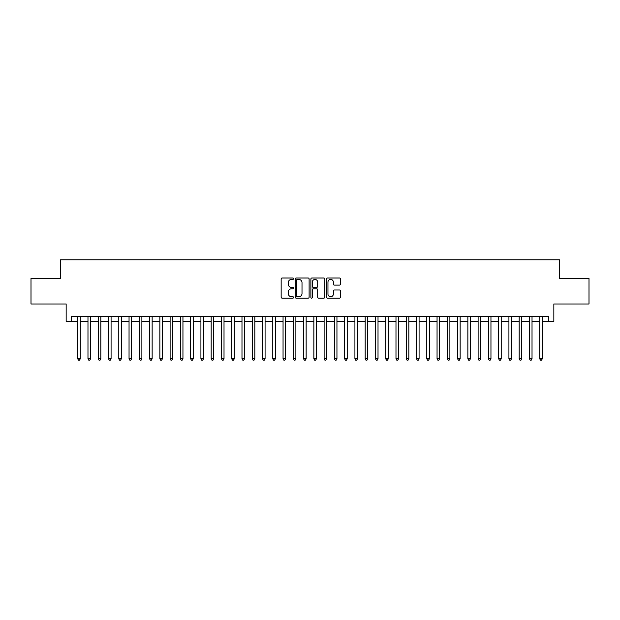 <?xml version="1.0" encoding="UTF-8"?>
<svg xmlns="http://www.w3.org/2000/svg" width="620" height="620" viewBox="0 0 620 620"><rect width="100%" height="100%" fill="white"/><g stroke="black" fill="none" stroke-linecap="round" stroke-linejoin="round"><path stroke-width="0.93" d="M293.57 278.706A0.705 0.705 0 0 0 292.865 278L282.162 278A1.008 1.008 0 0 0 281.154 279.008L281.154 297.151A1.008 1.008 0 0 0 282.162 298.158L292.865 298.158A0.705 0.705 0 0 0 293.57 297.453A0.705 0.705 0 0 0 292.865 296.748L291.485 296.748A3.224 3.224 0 0 1 288.261 293.524L288.261 292.012A3.224 3.224 0 0 1 291.485 288.788L292.865 288.788A0.705 0.705 0 0 0 293.57 288.083A0.705 0.705 0 0 0 292.865 287.378L291.485 287.378A3.224 3.224 0 0 1 288.261 284.154L288.261 282.635A3.224 3.224 0 0 1 291.485 279.411L292.865 279.411A0.705 0.705 0 0 0 293.57 278.706M339.45 285.107A1.008 1.008 0 0 0 340.458 284.099L340.458 279.008A1.008 1.008 0 0 0 339.45 278L327.562 278A1.008 1.008 0 0 0 326.554 279.008L326.554 297.151A1.008 1.008 0 0 0 327.562 298.158L339.45 298.158A1.008 1.008 0 0 0 340.458 297.151L340.458 291.005A1.008 1.008 0 0 0 339.45 289.997L334.366 289.997A1.008 1.008 0 0 0 333.358 291.005L333.358 294.05A2.697 2.697 0 0 1 330.662 296.748A2.697 2.697 0 0 1 327.964 294.05L327.964 282.108A2.697 2.697 0 0 1 330.662 279.411A2.697 2.697 0 0 1 333.358 282.108L333.358 284.099A1.008 1.008 0 0 0 334.366 285.107L339.45 285.107M71.3 321.447L71.3 316.316L548.7 316.316L548.7 321.447L553.838 321.447L553.838 303.994L589 303.994L589 278.326L559.48 278.326L559.48 259.85L60.52 259.85L60.52 278.326L31 278.326L31 303.994L66.162 303.994L66.162 321.447L77.717 321.447M309.117 279.008A1.008 1.008 0 0 0 308.109 278L296.221 278A1.008 1.008 0 0 0 295.213 279.008L295.213 297.151A1.008 1.008 0 0 0 296.221 298.158L308.109 298.158A1.008 1.008 0 0 0 309.117 297.151L309.117 279.008M311.891 278L323.779 278A1.008 1.008 0 0 1 324.787 279.008L324.787 297.151A1.008 1.008 0 0 1 323.779 298.158L318.696 298.158A1.008 1.008 0 0 1 317.688 297.151L317.688 289.796A1.008 1.008 0 0 0 316.673 288.788L313.301 288.788A1.008 1.008 0 0 0 312.294 289.796L312.294 297.453A0.705 0.705 0 0 1 311.589 298.158A0.705 0.705 0 0 1 310.884 297.453L310.884 279.008A1.008 1.008 0 0 1 311.891 278M80.282 321.447L87.978 321.447M90.551 321.447L98.247 321.447M100.812 321.447L108.516 321.447M111.081 321.447L118.784 321.447M121.35 321.447L129.045 321.447M131.618 321.447L139.314 321.447M141.879 321.447L149.583 321.447M152.148 321.447L159.851 321.447M162.417 321.447L170.113 321.447M172.685 321.447L180.381 321.447M182.947 321.447L190.65 321.447M193.215 321.447L200.919 321.447M203.484 321.447L211.18 321.447M213.745 321.447L221.449 321.447M224.014 321.447L231.717 321.447M234.283 321.447L241.986 321.447M244.551 321.447L252.247 321.447M254.812 321.447L262.516 321.447M265.081 321.447L272.785 321.447M275.35 321.447L283.053 321.447M285.619 321.447L293.314 321.447M295.88 321.447L303.583 321.447M306.148 321.447L313.852 321.447M316.417 321.447L324.121 321.447M326.686 321.447L334.382 321.447M336.947 321.447L344.65 321.447M347.216 321.447L354.919 321.447M357.484 321.447L365.188 321.447M367.753 321.447L375.449 321.447M378.014 321.447L385.718 321.447M388.283 321.447L395.986 321.447M398.552 321.447L406.255 321.447M408.82 321.447L416.516 321.447M419.081 321.447L426.785 321.447M429.35 321.447L437.054 321.447M439.619 321.447L447.314 321.447M449.887 321.447L457.583 321.447M460.149 321.447L467.852 321.447M470.417 321.447L478.121 321.447M480.686 321.447L488.382 321.447M490.955 321.447L498.65 321.447M501.216 321.447L508.919 321.447M511.485 321.447L519.188 321.447M521.753 321.447L529.449 321.447M532.022 321.447L539.718 321.447M542.283 321.447L548.7 321.447M297.329 279.411A0.705 0.705 0 0 0 296.624 280.116L296.624 296.042A0.705 0.705 0 0 0 297.329 296.748L298.786 296.748A3.224 3.224 0 0 0 302.01 293.524L302.01 282.635A3.224 3.224 0 0 0 298.786 279.411L297.329 279.411M317.688 282.162A2.697 2.697 0 0 0 314.991 279.465A2.697 2.697 0 0 0 312.294 282.162L312.294 286.37A1.008 1.008 0 0 0 313.301 287.378L316.673 287.378A1.008 1.008 0 0 0 317.688 286.37L317.688 282.162M80.282 316.316L80.282 358.817L77.717 358.817L77.717 316.316M80.282 358.817L79.507 360.15L78.484 360.15L77.717 358.817M90.551 316.316L90.551 358.817L87.978 358.817L87.978 316.316M90.551 358.817L89.776 360.15L88.753 360.15L87.978 358.817M100.812 316.316L100.812 358.817L98.247 358.817L98.247 316.316M100.812 358.817L100.045 360.15L99.014 360.15L98.247 358.817M111.081 316.316L111.081 358.817L108.516 358.817L108.516 316.316M111.081 358.817L110.314 360.15L109.283 360.15L108.516 358.817M121.35 316.316L121.35 358.817L118.784 358.817L118.784 316.316M121.35 358.817L120.575 360.15L119.551 360.15L118.784 358.817M131.618 316.316L131.618 358.817L129.045 358.817L129.045 316.316M131.618 358.817L130.843 360.15L129.82 360.15L129.045 358.817M141.879 316.316L141.879 358.817L139.314 358.817L139.314 316.316M141.879 358.817L141.112 360.15L140.081 360.15L139.314 358.817M152.148 316.316L152.148 358.817L149.583 358.817L149.583 316.316M152.148 358.817L151.381 360.15L150.35 360.15L149.583 358.817M162.417 316.316L162.417 358.817L159.851 358.817L159.851 316.316M162.417 358.817L161.642 360.15L160.619 360.15L159.851 358.817M172.685 316.316L172.685 358.817L170.113 358.817L170.113 316.316M172.685 358.817L171.911 360.15L170.888 360.15L170.113 358.817M182.947 316.316L182.947 358.817L180.381 358.817L180.381 316.316M182.947 358.817L182.179 360.15L181.149 360.15L180.381 358.817M193.215 316.316L193.215 358.817L190.65 358.817L190.65 316.316M193.215 358.817L192.448 360.15L191.417 360.15L190.65 358.817M203.484 316.316L203.484 358.817L200.919 358.817L200.919 316.316M203.484 358.817L202.709 360.15L201.686 360.15L200.919 358.817M213.745 316.316L213.745 358.817L211.18 358.817L211.18 316.316M213.745 358.817L212.978 360.15L211.955 360.15L211.18 358.817M224.014 316.316L224.014 358.817L221.449 358.817L221.449 316.316M224.014 358.817L223.246 360.15L222.216 360.15L221.449 358.817M234.283 316.316L234.283 358.817L231.717 358.817L231.717 316.316M234.283 358.817L233.515 360.15L232.485 360.15L231.717 358.817M244.551 316.316L244.551 358.817L241.986 358.817L241.986 316.316M244.551 358.817L243.776 360.15L242.753 360.15L241.986 358.817M254.812 316.316L254.812 358.817L252.247 358.817L252.247 316.316M254.812 358.817L254.045 360.15L253.022 360.15L252.247 358.817M265.081 316.316L265.081 358.817L262.516 358.817L262.516 316.316M265.081 358.817L264.314 360.15L263.283 360.15L262.516 358.817M275.35 316.316L275.35 358.817L272.785 358.817L272.785 316.316M275.35 358.817L274.583 360.15L273.552 360.15L272.785 358.817M285.619 316.316L285.619 358.817L283.053 358.817L283.053 316.316M285.619 358.817L284.844 360.15L283.821 360.15L283.053 358.817M295.88 316.316L295.88 358.817L293.314 358.817L293.314 316.316M295.88 358.817L295.112 360.15L294.089 360.15L293.314 358.817M306.148 316.316L306.148 358.817L303.583 358.817L303.583 316.316M306.148 358.817L305.381 360.15L304.35 360.15L303.583 358.817M316.417 316.316L316.417 358.817L313.852 358.817L313.852 316.316M316.417 358.817L315.65 360.15L314.619 360.15L313.852 358.817M326.686 316.316L326.686 358.817L324.121 358.817L324.121 316.316M326.686 358.817L325.911 360.15L324.888 360.15L324.121 358.817M336.947 316.316L336.947 358.817L334.382 358.817L334.382 316.316M336.947 358.817L336.179 360.15L335.156 360.15L334.382 358.817M347.216 316.316L347.216 358.817L344.65 358.817L344.65 316.316M347.216 358.817L346.448 360.15L345.418 360.15L344.65 358.817M357.484 316.316L357.484 358.817L354.919 358.817L354.919 316.316M357.484 358.817L356.717 360.15L355.686 360.15L354.919 358.817M367.753 316.316L367.753 358.817L365.188 358.817L365.188 316.316M367.753 358.817L366.978 360.15L365.955 360.15L365.188 358.817M378.014 316.316L378.014 358.817L375.449 358.817L375.449 316.316M378.014 358.817L377.247 360.15L376.224 360.15L375.449 358.817M388.283 316.316L388.283 358.817L385.718 358.817L385.718 316.316M388.283 358.817L387.515 360.15L386.485 360.15L385.718 358.817M398.552 316.316L398.552 358.817L395.986 358.817L395.986 316.316M398.552 358.817L397.784 360.15L396.754 360.15L395.986 358.817M408.82 316.316L408.82 358.817L406.255 358.817L406.255 316.316M408.82 358.817L408.045 360.15L407.022 360.15L406.255 358.817M419.081 316.316L419.081 358.817L416.516 358.817L416.516 316.316M419.081 358.817L418.314 360.15L417.291 360.15L416.516 358.817M429.35 316.316L429.35 358.817L426.785 358.817L426.785 316.316M429.35 358.817L428.583 360.15L427.552 360.15L426.785 358.817M439.619 316.316L439.619 358.817L437.054 358.817L437.054 316.316M439.619 358.817L438.851 360.15L437.821 360.15L437.054 358.817M449.887 316.316L449.887 358.817L447.314 358.817L447.314 316.316M449.887 358.817L449.113 360.15L448.089 360.15L447.314 358.817M460.149 316.316L460.149 358.817L457.583 358.817L457.583 316.316M460.149 358.817L459.381 360.15L458.358 360.15L457.583 358.817M470.417 316.316L470.417 358.817L467.852 358.817L467.852 316.316M470.417 358.817L469.65 360.15L468.619 360.15L467.852 358.817M480.686 316.316L480.686 358.817L478.121 358.817L478.121 316.316M480.686 358.817L479.919 360.15L478.888 360.15L478.121 358.817M490.955 316.316L490.955 358.817L488.382 358.817L488.382 316.316M490.955 358.817L490.18 360.15L489.157 360.15L488.382 358.817M501.216 316.316L501.216 358.817L498.65 358.817L498.65 316.316M501.216 358.817L500.449 360.15L499.425 360.15L498.65 358.817M511.485 316.316L511.485 358.817L508.919 358.817L508.919 316.316M511.485 358.817L510.717 360.15L509.686 360.15L508.919 358.817M521.753 316.316L521.753 358.817L519.188 358.817L519.188 316.316M521.753 358.817L520.986 360.15L519.955 360.15L519.188 358.817M532.022 316.316L532.022 358.817L529.449 358.817L529.449 316.316M532.022 358.817L531.247 360.15L530.224 360.15L529.449 358.817M542.283 316.316L542.283 358.817L539.718 358.817L539.718 316.316M542.283 358.817L541.516 360.15L540.493 360.15L539.718 358.817"/></g></svg>
